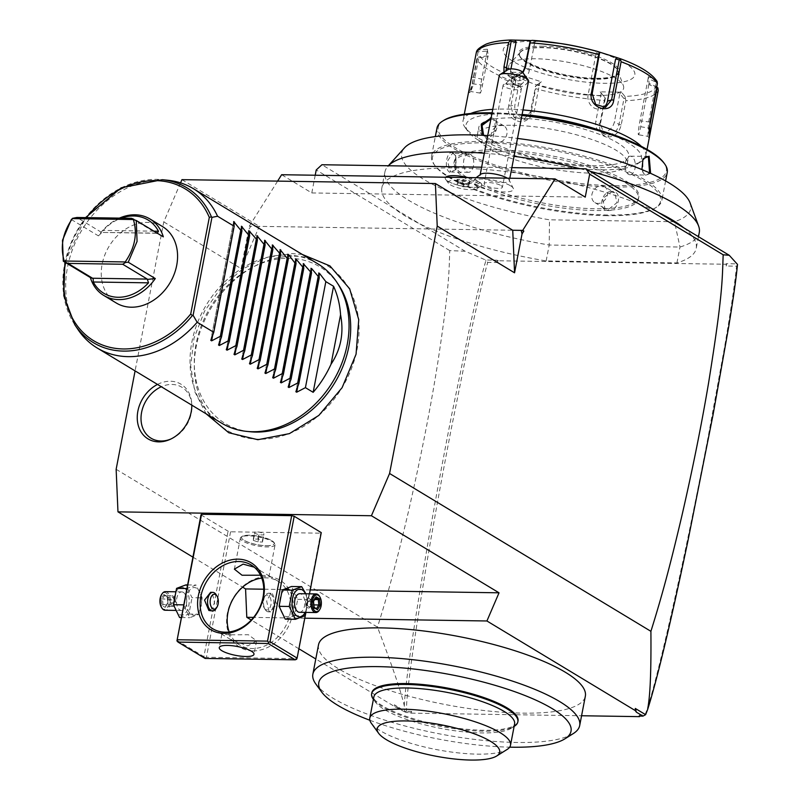 <?xml version="1.0" encoding="UTF-8"?>
<svg xmlns="http://www.w3.org/2000/svg" width="800" height="800" viewBox="0 0 800 800"><rect width="100%" height="100%" fill="white"/><g stroke="black" fill="none" stroke-linecap="round" stroke-linejoin="round"><path stroke-width="0.6" stroke-dasharray="4 3" d="M180.56 182.87L163.78 221.91L135.09 370.9M294.31 256.17A96.4 76.63 121.1 0 1 357.15 348.93A96.4 76.63 121.1 0 1 259.06 439.22A96.4 76.63 121.1 0 1 196.21 346.47A96.4 76.63 121.1 0 1 294.31 256.17M157.5 384.43A31.93 25.38 121.1 0 1 170.36 381.24A31.93 25.38 121.1 0 1 191.76 403.6A31.93 25.38 121.1 0 1 191.81 405.15M310.24 589.92L263.75 589.21M192.85 557.09L242.64 587.16M200.99 514.84L228.05 531.19L230.58 531.8L320.69 533.18L321.27 532.62M304.79 618.19L253.57 617.41M409.76 712.55L411.29 713.14L411.63 711.38L409.76 712.55L405.91 712.49L404.67 710.99L394.36 704.76L395.12 706.89L315.78 658.97M411.29 713.14L581.57 715.75M298.9 648.78L251.28 620.02M395.12 706.89L405.91 712.49M318.51 644.83A135.87 34.67 -169.1 0 0 338.51 668.78A135.87 34.67 -169.1 0 0 485.45 710.68A135.87 34.67 -169.1 0 0 585.34 696.21M399.33 708.52L394.36 704.76M116.14 469.3L377.48 627.13C397.89 680.95 401.83 695.71 404.31 705.83L404.67 710.99M405.44 711.7L406.48 711.3C406.11 696.15 412.55 648.73 425.8 569.05C432.34 529.87 440.75 483.5 451.03 429.96L467.93 346.45C475.32 311.61 483.01 278.6 487.74 262.38M404.31 705.83C405.19 685.25 412.44 634.64 426.07 553.99C432.79 514.41 441.28 468.25 451.54 415.51L469.46 328.6C478.24 289.14 481.31 276.76 485.87 260.58L487.74 262.37L498.06 262.53L498.4 260.77L726.6 264.26L726.26 266.03L736.58 266.18C733.47 295.49 727.25 331.07 724.43 347.85L708.19 436.7C696.84 495.34 686.25 546.84 676.4 591.2C666.69 635.18 658.54 669.1 651.96 692.95C645.88 714.16 646.49 710.58 644.98 714.95L639.83 714.87L639.6 716.07M411.63 711.38L406.48 711.3M726.26 266.03L726.2 263.68L737.41 263.86M737.51 264.42L736.58 266.18M726.2 263.68L726.6 264.26M498.4 260.77L496.87 260.17L485.66 260L465.12 251.24L321.91 164.74M683.74 227.8A160.06 40.85 10.9 0 1 696.21 248.41A160.06 40.85 10.9 0 1 676.92 262.93L546.15 260.93A160.06 40.85 10.9 0 1 419.62 223.76A160.06 40.85 -169.1 0 1 394.34 208.49A160.06 40.85 10.9 0 1 381.86 187.88A160.06 40.85 10.9 0 1 488.03 169.68A160.06 40.85 10.9 0 1 658.45 212.53M485.66 260L485.87 260.58M498.06 262.53L496.87 260.17M465.12 251.24L449.73 250.6C448.97 274.43 449.1 288.35 437.69 363.21C430.45 408.75 420.62 458.53 408.22 512.56C396.19 563.61 388.35 592.32 377.48 627.13M449.73 250.6L316.23 169.97M546.15 260.93L549.22 245.02A160.06 40.85 10.9 0 1 384.92 171.97A160.06 40.85 10.9 0 1 387.94 166.21A160.06 40.85 10.9 0 1 388.36 165.76L387.94 166.21M484.32 153.21A160.06 40.85 10.9 0 1 514.05 156.32M579.9 168.69A160.06 40.85 10.9 0 1 590.22 171.32M699.27 232.51A160.06 40.85 10.9 0 1 679.98 247.03L549.22 245.02L549.48 219.82A147.17 37.56 10.9 0 1 404.44 147.91M676.92 262.93L679.98 247.03L674.49 221.73L549.48 219.82M487.71 135.59A147.17 37.56 10.9 0 1 517.49 138.44M690.09 202.92A147.17 37.56 10.9 0 1 674.49 221.73M497.37 151.55A93.99 23.99 10.9 0 1 593.03 168.42A93.99 23.99 10.9 0 1 638.47 198.81A93.99 23.99 10.9 0 1 595 210.52A93.99 23.99 10.9 0 1 499.34 193.65A93.99 23.99 10.9 0 1 453.89 163.26A93.99 23.99 10.9 0 1 497.37 151.55M497.71 149.79A93.99 23.99 10.9 0 1 593.37 166.65A93.99 23.99 10.9 0 1 638.81 197.04A93.99 23.99 10.9 0 1 595.34 208.75A93.99 23.99 10.9 0 1 499.68 191.88A93.99 23.99 10.9 0 1 454.23 161.49A93.99 23.99 10.9 0 1 497.71 149.79M606.84 215.7A116.14 29.64 10.9 0 1 435.04 165.77A116.14 29.64 10.9 0 1 486.2 142.84A116.14 29.64 10.9 0 1 617 168.2A116.14 29.64 10.9 0 1 655.04 208.13A116.14 29.64 10.9 0 1 606.84 215.7M607.63 214.99A117.26 29.92 10.9 0 1 434.18 164.58A117.26 29.92 10.9 0 1 431.59 156.03A117.26 29.92 10.9 0 1 485.83 141.43A117.26 29.92 10.9 0 1 605.17 162.47A117.26 29.92 10.9 0 1 661.87 200.38A117.26 29.92 10.9 0 1 656.29 207.35A117.26 29.92 10.9 0 1 607.63 214.99M490.35 117.92C501.6 117.69 497.72 137.88 486.68 137.01L482.27 135.28M612.15 191.48C601.11 190.62 597.22 210.81 608.48 210.57C619.02 211.14 622.91 190.95 612.15 191.48L602.49 198.64L605.08 208.74L608.23 209.63L616.93 202.68L614.7 192.8L611.63 191.96M436.96 128.11A117.26 29.92 -169.1 0 0 493.66 166.03A117.26 29.92 -169.1 0 0 613 187.07A117.26 29.92 -169.1 0 0 667.24 172.46M453.37 153.21C447.09 148.56 443.21 168.77 449.7 172.29L455.82 169.66L455.59 155.62L453.37 153.21L453.86 153.92L452.33 153.45L447.47 161.25L450.46 171.59L452.05 172.06L456.12 169.14L455.91 156.15L453.86 153.92M490.93 118.88L493.75 119.76L496.33 129.85L487.2 136.54L483.63 135.35M521.91 115.49A117.26 29.92 -169.1 0 0 491.96 113.52M650.6 173.34L645.45 175.29L643.24 172.88L641.91 169.58M443.79 120.36A116.14 29.64 -169.1 0 0 481.83 160.29A116.14 29.64 -169.1 0 0 612.63 185.66A116.14 29.64 -169.1 0 0 663.78 162.73M522.06 114.72A116.14 29.64 -169.1 0 0 492.1 112.8M512.67 125.29A76.31 19.47 10.9 0 1 590.34 138.98A76.31 19.47 10.9 0 1 627.24 163.66A76.31 19.47 10.9 0 1 591.94 173.16A76.31 19.47 10.9 0 1 514.27 159.47A76.31 19.47 10.9 0 1 477.37 134.8A76.31 19.47 10.9 0 1 512.67 125.29M514.1 117.87A76.31 19.47 10.9 0 1 591.77 131.56A76.31 19.47 10.9 0 1 628.67 156.23A76.31 19.47 10.9 0 1 593.37 165.74A76.31 19.47 10.9 0 1 515.7 152.05A76.31 19.47 10.9 0 1 478.8 127.37A76.31 19.47 10.9 0 1 514.1 117.87M599.98 130.39A89.34 22.8 10.9 0 1 637.21 164.01A89.34 22.8 10.9 0 1 600.14 169.83A89.34 22.8 10.9 0 1 467.98 131.42A89.34 22.8 10.9 0 1 507.34 113.78A89.34 22.8 10.9 0 1 522.1 114.49M641.33 146.34A93.06 23.75 10.9 0 1 645.8 155.87A93.06 23.75 10.9 0 1 641.37 161.4A93.06 23.75 10.9 0 1 602.75 167.46A93.06 23.75 10.9 0 1 465.09 127.45A93.06 23.75 10.9 0 1 463.04 120.67A93.06 23.75 10.9 0 1 470.72 113.48M492.77 109.35A93.06 23.75 10.9 0 1 506.08 109.08A93.06 23.75 10.9 0 1 522.98 109.94M469.34 87.94L469.3 92.66L472.44 83.8L477.1 59.56A93.06 23.75 -169.1 0 0 513.4 81.49L508.74 105.72C504.49 121.07 528.47 128.72 531.04 112.87L535.71 88.64A93.06 23.75 -169.1 0 0 604.38 100.37L599.72 124.61C599.08 131.96 602.04 136.12 608.6 137.07C615.16 136.3 619.36 132.26 621.19 124.94L625.86 100.7A93.06 23.75 -169.1 0 0 658.23 90.51M522.95 72.75L511.94 78.69L503.97 72.06M604.38 100.37L605.14 97.91L603.73 96.09A90.3 23.05 10.9 0 1 537.52 84.78L535.75 86.05L535.71 88.64M656.77 86.92L656.17 86.6A90.3 23.05 10.9 0 1 624.95 96.42L621.42 92.17L600.19 91.85L605.14 97.91M605.35 98.3L600.37 124.17L604.29 134.09L608.1 135.19C613.75 134.53 617.38 130.95 619.01 124.45L623.99 98.59L619.85 93.61L614.44 121.69A11.17 8.88 -58.9 0 1 599.34 131.11A11.17 8.88 -58.9 0 1 595.8 121.41L600.37 124.17L599.72 124.61M522.69 72.4L512.98 77.74L509.33 76.74L505.96 70.81M476.27 52.74L477.46 50.84L479.65 49.83A90.3 23.05 10.9 0 1 510.86 40.01M513.4 81.49L515.47 77.71A90.3 23.05 10.9 0 1 480.47 56.57L488.22 55.95L487.39 49.2L487.16 51.07L478.09 51.81L477.46 50.84M478.09 51.81L470.78 91.5L473.83 83.59L478.81 57.73L478.23 57.22L477.1 59.56M480.47 56.57L478.23 57.22M537.52 84.78L541.36 81.8L519.31 74.73L520.37 76.62L515.87 80.11L514.91 79.37M515.87 80.11L510.89 105.98L513.76 116.92L523.63 119.83L530.26 112.19L535.75 86.05M541.36 81.8L539.74 82.83L534.33 110.9A11.17 9.76 72.5 0 1 528 118.45L523.63 119.83M535.24 86.32L539.74 82.83M600.19 91.85L603.73 96.09M583.56 47.93A67 17.1 10.9 0 1 634 71.06A67 17.1 10.9 0 1 603.85 83.3A67 17.1 10.9 0 1 513.12 61.43A67 17.1 10.9 0 1 534.25 41.27A67 17.1 10.9 0 1 560.91 43.56M487.39 49.2L479.65 49.83M519.31 74.73L515.47 77.71M601.2 93.33L595.8 121.41M624.95 96.42L625.86 100.7M621.42 92.17L619.85 93.61M623.99 98.59L625.2 98.22M649.03 129.84L647.88 136.35L648.61 122.26L656.32 82.26L657.13 81.55L655.34 79.85L648.33 76.7L649.15 83.45L656.17 86.6M598.3 51.65L595.18 50.85L596.24 52.74L588.11 94.95A11.17 9.76 -107.5 0 0 591.3 105.81A11.17 9.76 -107.5 0 0 601.15 108.71L605.52 107.34M599.89 53.67L596.24 52.74M530.99 40.53L536.35 40.8L532.08 40.33M595.18 50.85L598.67 51.83M536.35 40.8L534.78 42.24L529.78 41.69M534.78 42.24L529.37 70.31A11.17 8.88 121.1 0 1 514.28 79.73A11.17 8.88 121.1 0 1 510.73 70.03L510.96 68.84M594.92 79.26A50.25 12.82 10.9 0 1 543.77 70.24A50.25 12.82 10.9 0 1 519.47 54A50.25 12.82 10.9 0 1 520.42 52.19A50.25 12.82 10.9 0 1 542.72 47.73A50.25 12.82 10.9 0 1 617.95 70.97A50.25 12.82 10.9 0 1 618.16 73A50.25 12.82 10.9 0 1 594.92 79.26M596.6 95.49A58.54 14.94 -169.1 0 0 623.43 85.83A58.54 14.94 -169.1 0 0 535.79 58.77A58.54 14.94 -169.1 0 0 509.81 63.95A58.54 14.94 -169.1 0 0 533.31 83.69A58.54 14.94 -169.1 0 0 596.6 95.49M649.15 83.45L648.82 84.5L657.04 88.19M648.82 84.5L640.69 126.71A11.17 0.89 -80.3 0 1 638.45 134.75A11.17 0.89 -80.3 0 1 639.97 120.78L648.1 78.57L656.32 82.26M648.33 76.7L648.1 78.57M603.27 107.7A11.17 9.76 -107.5 0 1 601.15 108.71M487.16 51.07L481.75 79.15A11.17 0.89 99.7 0 0 480.23 93.12A11.17 0.89 99.7 0 0 482.48 85.07L487.88 57L478.81 57.73M488.22 55.95L487.88 57M520.37 76.62L514.97 104.69A11.17 9.76 72.5 0 0 518.15 115.55A11.17 9.76 72.5 0 0 528 118.45M604.49 186.64A9.31 7.4 121.1 0 0 601.38 185.77A9.31 7.4 -58.9 0 0 592.46 192.59A9.31 7.4 -58.9 0 0 594.87 202.57A9.31 7.4 -58.9 0 0 597.98 203.44A9.31 7.4 121.1 0 0 606.9 196.62A9.31 7.4 121.1 0 0 604.49 186.64L614.7 192.8M649.61 172.89L646.5 175.04L644.97 174.57L642.93 172.35L642.86 159.1M630.06 174.79A9.31 5.12 90.9 0 1 628.5 174.32A9.31 5.12 -89.1 0 1 625.16 163.97A9.31 5.12 -89.1 0 1 630.35 156.18A9.31 5.12 -89.1 0 1 631.9 156.65A9.31 5.12 90.9 0 1 635.24 167A9.31 5.12 90.9 0 1 630.06 174.79L646.5 175.04M494.34 141.85A9.31 7.4 121.1 0 0 497.45 142.72A9.31 7.4 -58.9 0 0 506.37 135.91A9.31 7.4 -58.9 0 0 503.96 125.92A9.31 7.4 -58.9 0 0 500.85 125.05A9.31 7.4 121.1 0 0 491.93 131.87A9.31 7.4 121.1 0 0 494.34 141.85L484.13 135.69M468.77 153.7A9.31 5.12 90.9 0 1 470.33 154.17A9.31 5.12 -89.1 0 1 473.66 164.53A9.31 5.12 -89.1 0 1 468.48 172.31A9.31 5.12 -89.1 0 1 466.92 171.85A9.31 5.12 90.9 0 1 463.59 161.49A9.31 5.12 90.9 0 1 468.77 153.7L452.33 153.45M163.78 221.91L241.12 268.61L259.28 226.36L512.73 230.24M277.61 181.12L249.29 226.2L250.4 226.88L250.84 226.23L249.29 226.2M181.94 179.65L259.28 226.36L250.84 226.23L248.61 229.74L250.4 226.88M241.12 268.61L248.61 229.74M315.21 175.24L311.8 192.95L281.63 174.72M311.8 192.95L585.24 197.13M481.63 167.19L511.86 167.65M475.28 185.21A14.93 3.81 10.9 0 1 476.76 188.73A14.93 3.81 10.9 0 1 464.58 189.18A14.93 3.81 10.9 0 1 450.36 184.83A14.93 3.81 10.9 0 1 448.49 183.28A14.93 3.81 10.9 0 1 457.27 180.43A14.93 3.81 10.9 0 1 475.28 185.21M510.46 185.75A20.59 5.25 10.9 0 1 513.47 188.78A20.59 5.25 10.9 0 1 499.43 191.68A20.59 5.25 10.9 0 1 476.08 185.22A20.59 5.25 10.9 0 1 473.28 181.04A20.59 5.25 10.9 0 1 489.28 179.53A20.59 5.25 10.9 0 1 510.46 185.75M445.22 177.96L445.21 178A18.61 4.75 -169.1 0 1 445.66 177.23A18.61 4.75 10.9 0 0 445.22 177.96A18.61 4.75 10.9 0 0 462.6 186.15A18.61 4.75 10.9 0 0 481.77 185A18.61 4.75 10.9 0 0 480.63 182.86L477.14 183.49L476.78 180.58A18.61 4.75 -169.1 0 0 467.7 177.57M480.64 182.92A18.61 4.75 10.9 0 1 481.77 185.04A18.61 4.75 10.9 0 1 480.88 186.14A18.61 4.75 10.9 0 1 465.68 186.71A18.61 4.75 10.9 0 1 447.95 181.28A18.61 4.75 -169.1 0 1 445.63 179.35A18.61 4.75 -169.1 0 1 445.21 178M467.86 177.57A18.61 4.75 10.9 0 1 476.83 180.57L476.78 180.58M480.63 182.86A18.59 4.75 10.9 0 1 478.43 181.71A18.59 4.75 10.9 0 1 476.83 180.57M507.31 178.18A14.89 3.8 10.9 0 1 508.91 179.48A14.89 3.8 10.9 0 1 509.35 180.71A14.89 3.8 10.9 0 1 498.4 182.29A14.89 3.8 10.9 0 1 482.3 177.7A14.89 3.8 -169.1 0 1 480.11 175.08A14.89 3.8 -169.1 0 1 480.97 174.1M499.3 75.43A14.89 3.8 -169.1 0 0 501.49 78.05A14.89 3.8 -169.1 0 0 511.5 81.62L511.83 72.26A7.44 1.9 10.9 0 1 508.32 69.33M522.43 72.04A7.44 1.9 10.9 0 1 522.6 72.43L511.83 72.26M528.54 81.06A14.89 3.8 -169.1 0 1 527.94 81.87L522.6 72.43M527.94 81.87C524.11 87.99 518.63 87.91 511.5 81.62M520.31 83.98A5.58 4.15 -132.2 0 0 522.73 83.13A5.58 4.15 -132.2 0 0 523.04 77.57A5.58 4.15 -132.2 0 0 517.66 74.01A5.58 4.15 -132.2 0 0 515.24 74.85A5.58 4.15 -132.2 0 0 514.93 80.41A5.58 4.15 -132.2 0 0 520.31 83.98M514.02 84.07A5.58 4.15 -132.2 0 0 509.34 81.54A5.58 4.15 -132.2 0 0 506.92 82.38A5.58 4.15 -132.2 0 0 505.97 83.94L514.02 84.07L517.31 84.91L518.19 87.24L516.12 87.78L505.97 83.94L506.77 83.57L504.33 84.25A9.31 2.37 10.9 0 1 520.02 87A9.31 2.37 10.9 0 1 520.59 87.38A9.31 2.37 10.9 0 1 521.39 88.64A9.31 2.37 10.9 0 1 514.55 89.63A9.31 2.37 10.9 0 1 504.49 86.76A9.31 2.37 10.9 0 1 503.12 85.12A9.31 2.37 10.9 0 1 504.33 84.25M501.04 185.6A9.31 2.37 10.9 0 1 502.41 187.24A9.31 2.37 10.9 0 1 495.56 188.23A9.31 2.37 10.9 0 1 485.5 185.36A9.31 2.37 10.9 0 1 484.13 183.72A9.31 2.37 10.9 0 1 490.97 182.73A9.31 2.37 10.9 0 1 501.04 185.6M457.47 181.42L463.73 183.43L457.27 181.39L457.03 179.41L463.26 179.5L469.72 181.58L469.97 183.56L463.58 183.94L457.85 182.1L457.64 180.35L463.15 180.44L468.87 182.27L469.08 184.02L463.74 183.46L463.03 186.77L457.31 184.93L457.64 180.35L457.03 179.41L457.64 180.35M457.27 181.39L457.85 182.1L457.27 181.39L457.85 182.1L457.31 184.93M469.97 183.56L469.08 184.02L469.97 183.56M469.72 181.58L468.87 182.27L468.54 186.85L463.03 186.77M463.26 179.5L462.6 183.27L468.33 185.1M457.09 183.18L462.6 183.27M468.54 186.85L469.08 184.02M639.83 714.87L639.09 716.06M315.86 684.06A135.87 34.67 -169.1 0 0 332.86 698.12A135.87 34.67 -169.1 0 0 455.53 736.7A135.87 34.67 -169.1 0 0 568.35 736.09M369.85 720.25A128.42 32.77 -169.1 0 0 509.66 747.17M371.81 692.84A74.45 19 -169.1 0 0 428.31 722.76A74.45 19 -169.1 0 0 518.02 721M511.19 728.26A71.66 18.29 -169.1 0 1 428.25 725.7A71.66 18.29 10.9 0 1 375.45 702.13L373.28 699.15A74.45 19 -169.1 0 0 428.14 723.64A74.45 19 -169.1 0 0 514.31 726.31L511.19 728.26A71.66 18.29 -169.1 0 0 514.59 724M375.45 702.13A71.66 18.29 10.9 0 1 373.87 696.91M371.37 723.33A71.66 18.29 -169.1 0 0 424.17 746.91A71.66 18.29 -169.1 0 0 507.1 749.47M305.91 612.4L309.48 593.84M289.78 589.67A13.84 7.62 90.9 0 0 280.06 598.47A13.84 7.62 90.9 0 0 284.72 615.95A13.84 7.62 90.9 0 0 294.44 607.15A13.84 7.62 90.9 0 0 289.78 589.67M296.65 659.24L320.69 533.18M230.58 531.8L206.41 657.26L296.53 658.64M252.83 650.88A39.09 31.07 -58.9 0 0 292.6 614.27A39.09 31.07 -58.9 0 0 267.12 576.66A39.09 31.07 -58.9 0 0 227.35 613.27A39.09 31.07 -58.9 0 0 252.83 650.88M206.41 657.26L204.98 657.84L203.89 656.65L228.05 531.19M176.83 640.31L203.89 656.65M196.57 588.24A13.84 7.62 90.9 0 0 186.84 597.04A13.84 7.62 90.9 0 0 191.5 614.53A13.84 7.62 90.9 0 0 201.22 605.72A13.84 7.62 90.9 0 0 196.57 588.24M205.11 658.44L204.98 657.84M229.49 634.81L221.85 634.21L230.5 639.46L247.85 645.9L256.57 640.89L248.4 634.73L229.49 634.81M254.25 567.18L269.1 575.82L260.5 575.21M229.21 631.95A37.22 29.59 -58.9 0 0 239.77 645.05A37.22 29.59 -58.9 0 0 252.2 648.53A37.22 29.59 -58.9 0 0 287.89 621.26A37.22 29.59 -58.9 0 0 278.25 581.33A37.22 29.59 -58.9 0 0 265.82 577.85A37.22 29.59 -58.9 0 0 261.74 578.08M269.03 611.39L266.65 601.05L270.97 593.25L272.43 593.72L276.73 604.09L270.68 611.86L269.03 611.39M210.32 610.94L214.63 603.14L212.26 592.8L210.61 592.33M275.09 544.74A17.68 4.51 -169.1 0 1 266.91 546.95A17.68 4.51 10.9 0 1 248.91 543.77A17.68 4.51 10.9 0 1 240.37 538.06A17.68 4.51 10.9 0 1 241.21 537.01A17.68 4.51 10.9 0 1 248.54 535.85A17.68 4.51 -169.1 0 1 274.7 543.46A17.68 4.51 -169.1 0 1 275.09 544.74L269.1 575.82M266.57 545.68A16.68 4.26 -169.1 0 0 274.29 543.6A16.68 4.26 -169.1 0 0 273.92 542.38A16.68 4.26 -169.1 0 0 249.64 535.22A16.68 4.26 -169.1 0 0 249.25 535.21A16.68 4.26 -169.1 0 0 242.33 536.3A16.68 4.26 -169.1 0 0 241.54 537.29A16.68 4.26 -169.1 0 0 249.4 542.62A16.68 4.26 -169.1 0 0 266.18 545.67A16.68 4.26 -169.1 0 0 266.57 545.68M274.27 543.67A16.68 4.26 10.9 0 0 266.41 538.34A16.68 4.26 10.9 0 0 249.63 535.29A16.68 4.26 -169.1 0 0 241.52 537.36A16.68 4.26 -169.1 0 0 249.39 542.69A16.68 4.26 -169.1 0 0 266.16 545.74A16.68 4.26 10.9 0 0 274.27 543.67L274.29 543.6M253.34 540.4L257.92 541.92L262.48 542.03L262.46 540.63L257.87 539.12L253.31 539L253.34 540.4L254.7 533.33L259.28 534.85L263.85 534.96L263.82 533.56L259.23 532.05L254.67 531.93L254.7 533.33M257.92 541.92L259.28 534.85M262.48 542.03L263.85 534.96M253.31 539L254.67 531.93M257.87 539.12L259.23 532.05M262.46 540.63L263.82 533.56M215.95 608.72A9.31 5.12 90.9 0 0 216.16 594.72M270.31 593.69A9.31 5.12 -89.1 0 1 273.65 604.04A9.31 5.12 -89.1 0 1 268.47 611.83A9.31 5.12 -89.1 0 1 266.91 611.36A9.31 5.12 -89.1 0 1 265.12 609.47A9.31 5.12 -89.1 0 1 265.34 595.48A9.31 5.12 -89.1 0 1 268.75 593.22A9.31 5.12 -89.1 0 1 270.31 593.69M265.69 609.57A7.44 4.1 -89.1 0 1 264.27 608.06A7.44 4.1 -89.1 0 1 264.44 596.86A7.44 4.1 -89.1 0 1 268.42 595.43A7.44 4.1 -89.1 0 1 270.92 604.84A7.44 4.1 -89.1 0 1 265.69 609.57M202.21 597.87L196.05 585.04L186.74 588.53L183.6 604.86L189.76 617.69L199.07 614.2L202.21 597.87L192.04 597.72L185.88 584.89M181.21 617.56L189.76 617.69M184.14 588.05A13.84 7.62 90.9 0 0 174.42 596.85A13.84 7.62 90.9 0 0 179.07 614.34A13.84 7.62 90.9 0 0 188.8 605.53A13.84 7.62 90.9 0 0 184.14 588.05M183.31 592.36A9.31 5.12 -89.1 0 1 186.64 602.71A9.31 5.12 -89.1 0 1 181.46 610.5A9.31 5.12 -89.1 0 1 179.9 610.03A9.31 5.12 -89.1 0 1 176.57 599.68A9.31 5.12 -89.1 0 1 181.75 591.89A9.31 5.12 -89.1 0 1 183.31 592.36M179.59 617.53L188.9 614.04L192.04 597.72M188.9 614.04L199.07 614.2M187.49 584.91L196.05 585.04M165.43 591.64A9.31 5.12 90.9 0 1 166.99 592.11A9.31 5.12 -89.1 0 1 170.33 602.46A9.31 5.12 -89.1 0 1 165.15 610.25M161.59 607.51A8.38 4.61 90.9 0 0 162.98 608.88A8.38 4.61 -89.1 0 0 168.87 603.56A8.38 4.61 -89.1 0 0 166.05 592.98A8.38 4.61 90.9 0 0 161.8 594.26M163.85 594.47L167.28 596.54L167.94 603L165.18 607.39L161.76 605.32L161.09 598.86L163.85 594.47L167.61 597.28L168.17 602.67L165.87 606.33L163.01 604.6L162.45 599.22L164.41 595.45L167.32 597.21M167.28 596.54L167.61 597.28L167.28 596.54L167.61 597.28L175.21 597.4L175.8 602.45L175.21 597.4L174.58 601.08L175.76 602.79L167.94 603M161.09 598.86L170.05 599.33L174.58 601.08L172.35 595.67L164.75 595.56M161.76 605.32L163.01 604.6L170.61 604.72L174.58 601.08L173.46 606.45L165.87 606.33L165.18 607.39L165.87 606.33M175.21 597.4L172.35 595.67L170.05 599.33L170.61 604.72L173.46 606.45L175.76 602.79M285.24 619.15L294.54 615.66L297.69 599.34L291.53 586.5M297.69 599.34L307.86 599.49L305.88 593.79M305.87 612.4L307.86 599.49M294.54 615.66L304.71 615.82M305.18 612.39A13.84 7.62 90.9 0 0 305.46 593.78M299.54 612.3A9.31 5.12 90.9 0 0 304.72 604.52A9.31 5.12 90.9 0 0 301.38 594.16A9.31 5.12 90.9 0 0 299.82 593.7M319.49 609.93A9.31 5.12 90.9 0 0 319.69 596.68M314.01 607.65L313.68 606.91L316.58 608.56M313.34 601.19L313.68 606.91L306.08 606.79L305.52 601.41L313.12 601.52L315.43 597.86M313.89 604.9L311.24 604.86L306.7 603.11L308.94 608.52L306.08 606.79L305.52 601.41L307.82 597.75L310.68 599.47L311.24 604.86L308.94 608.52L316.53 608.64M306.08 606.79L306.7 603.11L305.52 601.41M315.66 598.01L307.82 597.75L306.7 603.11L310.68 599.47L314.71 599.53M250.05 431.73A91.53 72.76 121.1 0 1 196.77 340.72A91.53 72.76 121.1 0 1 289.23 258.26A91.53 72.76 121.1 0 1 338.66 285M317.64 263.72A93.06 73.97 -58.9 0 0 286.54 255.02A93.06 73.97 -58.9 0 0 197.34 323.19A93.06 73.97 -58.9 0 0 221.42 423.04M168.04 180.28A93.06 73.97 -58.9 0 0 162.23 179.94A93.06 73.97 -58.9 0 0 81 231.56A93.06 73.97 -58.9 0 0 76.38 327.01M162.51 226.56A44.67 35.51 -58.9 0 0 102.13 264.22A44.67 35.51 -58.9 0 0 116.32 303.03M71.33 219.51L98.39 235.86A44.67 35.51 121.1 0 1 119.39 218.12M98.39 235.86L102.03 232.44L156.53 233.28L131.55 218.3M156.11 233.13L102.03 232.44L103.24 230.4A42.81 34.03 -58.9 0 1 121.27 218.15M101.41 232.3L76.86 217.47M163.33 236.85L156.29 233.27M157.33 233.23L156.53 233.28M170.95 438.99A29.78 23.67 -58.9 0 0 171.72 438.65A29.78 23.67 -58.9 0 0 191.86 405.3A29.78 23.67 -58.9 0 0 171.91 384.45A29.78 23.67 -58.9 0 0 161.32 386.74M486.68 137.01L487.2 136.54M608.6 137.07L608.1 135.19M621.19 124.94L619.01 124.45L614.44 121.69M511.94 78.69L512.98 77.74M471.6 76.97L481.75 79.15M472.44 83.8L482.48 85.07M508.74 105.72L510.89 105.98L514.97 104.69M531.04 112.87L530.26 112.19L534.33 110.9M650.01 122.06L639.97 120.78M620.34 58.71A90.3 23.05 10.9 0 1 655.34 79.85M529.37 70.31L524.8 67.55M509.08 69.04L510.73 70.03M542.47 46.23A51.18 13.06 10.9 0 1 611.77 62.94A51.18 13.06 10.9 0 1 595.63 78.34A51.18 13.06 10.9 0 1 526.32 61.63A51.18 13.06 10.9 0 1 542.47 46.23M594.98 78.93A50.25 12.82 10.9 0 1 543.83 69.91A50.25 12.82 10.9 0 1 519.53 53.67A50.25 12.82 10.9 0 1 542.78 47.41A50.25 12.82 10.9 0 1 593.93 56.42A50.25 12.82 10.9 0 1 618.22 72.67A50.25 12.82 10.9 0 1 594.98 78.93M640.69 126.71L649.16 128.16M592.19 93.67L588.11 94.95M608.48 210.57L608.23 209.63M645.45 175.29L644.97 174.57M449.7 172.29L450.46 171.59M74.75 324.67A90.44 71.89 121.1 0 1 78.6 228.06A90.44 71.89 121.1 0 1 162.31 179.69M65.63 262.62A88.64 70.46 121.1 0 1 86.49 217.61M153.94 231.18L103.24 230.4M210.8 340.34L233.67 221.57M212.68 335.33L234.03 224.45M218.53 345.01L241.41 226.24M220.42 340L241.77 229.12M226.27 349.68L249.14 230.91M228.15 344.67L249.5 233.79M234 354.35L256.87 235.58M235.88 349.34L257.23 238.46M241.73 359.03L264.61 240.25M243.62 354.01L264.97 243.13M249.47 363.7L272.34 244.92M251.35 358.68L272.7 247.8M257.2 368.37L280.07 249.59M259.08 363.35L280.43 252.47M264.93 373.04L287.81 254.27M266.82 368.02L288.17 257.14M272.67 377.71L295.54 258.94M274.55 372.69L295.9 261.81M280.4 382.38L303.27 263.61M282.28 377.36L303.64 266.48M288.14 387.05L311.01 268.28M290.02 382.03L311.37 271.15M295.87 391.72L318.74 272.95M297.75 386.7L319.1 275.83M384.92 171.97L381.86 187.88M698.47 236.7L696.21 248.41M638.81 197.04L638.47 198.81M434.18 164.58L435.04 165.77M431.59 156.03L435.33 136.57M665.61 180.92L661.87 200.38M627.24 163.66L628.67 156.23M477.37 134.8L478.8 127.37M465.09 127.45L467.98 131.42M464.28 114.22L463.04 120.67M647.04 149.41L645.8 155.87M469.3 92.66L470.99 91.43M604.29 134.09L599.34 131.11M649.09 138.08L647.88 136.35L638.45 134.75M514.28 79.73L509.33 76.74M519.47 54L519.53 53.67C516.08 62.16 564.14 78.58 595.48 78.29C609.35 78.32 616.93 76.45 618.22 72.67L618.16 73M617.95 70.97L623.43 85.83M520.42 52.19L509.81 63.95M480.23 93.12L470.78 91.5M641.37 161.4L637.21 164.01M594.87 202.57L605.08 208.74M656.29 207.35L655.04 208.13M643.24 172.88L642.93 172.35M643.01 158.83L642.71 159.35M630.35 156.18L646.78 156.43M503.96 125.92L493.75 119.76M455.82 169.66L456.12 169.14M455.59 155.62L455.91 156.15M468.48 172.31L452.05 172.06M454.23 161.49L453.89 163.26M476.76 188.73L480.88 186.14M448.49 183.28L445.63 179.35M513.47 188.78L508.91 179.48M473.28 181.04L476.1 177.7M480.21 174.53L480.11 175.08M509.35 180.71L509.83 178.22M522.73 83.13L518.19 87.24M515.24 74.85L506.92 82.38M520.59 87.38L517.66 85.15M521.39 88.64L502.41 187.24M503.12 85.12L484.13 183.72M469.73 183.52L463.72 183.43M457.86 181.89L457.64 180.13M221.85 634.21L219.27 647.62M256.57 640.89L253.99 654.3M251.19 564.98L260.45 570.57M268.99 575.73L278.25 581.33M212.7 628.71L221.97 634.3M230.5 639.46L239.77 645.05M240.37 538.06L234.38 569.14M273.92 542.38L274.7 543.46M241.21 537.01L242.33 536.3M270.68 611.86L268.47 611.83M270.97 593.25L268.75 593.22M264.27 608.06L265.12 609.47M264.44 596.86L265.34 595.48M181.46 610.5L175.41 610.4M181.75 591.89L175.41 591.79M167.77 602.76L165.33 606.64M167.15 596.95L167.76 602.81M302.35 254.48L291.98 253.56L266.86 257.35L242.55 269.05L221.15 287.59L204.49 311.31L194.02 338.14L190.68 365.74L194.81 391.73L206.13 413.8M64.91 262.18L85.57 217.6M233.67 221.48L210.75 340.52M241.4 226.15L218.48 345.19M249.14 230.83L226.21 349.86M256.87 235.5L233.95 354.54M264.6 240.17L241.68 359.21M272.34 244.84L249.41 363.88M280.07 249.51L257.15 368.55M287.81 254.18L264.88 373.22M295.54 258.85L272.62 377.89M303.27 263.52L280.35 382.56M311.01 268.19L288.08 387.23M318.74 272.86L295.82 391.9M191.76 403.6L191.86 405.3M170.16 439.36L171.72 438.65"/><path stroke-width="1.2" d="M135.09 370.9L116.14 469.3L117.97 511.86L371.42 515.74L389.58 473.49L437.22 226.09L435.4 183.53L181.94 179.65L180.56 182.87M191.81 405.15A31.93 25.38 121.1 0 1 170.16 439.36A31.93 25.38 121.1 0 1 158.69 441.87A31.93 25.38 121.1 0 1 137.25 418.31A31.93 25.38 121.1 0 1 157.5 384.43M371.42 515.74L499.03 592.81L310.24 589.92M263.75 589.21L245.57 588.93L242.64 587.16M117.97 511.86L192.85 557.09M177.41 639.75L267.52 641.13L291.69 515.66L201.57 514.28L200.99 514.84L176.95 640.91L201.57 514.28M309.48 593.84L321.27 532.62L294.21 516.27L291.69 515.66M499.03 592.81L486.92 620.98L304.79 618.19M253.57 617.41L246.79 617.3L245.57 588.93M581.57 715.75L639.49 716.64L639.09 716.06L642.94 716.12L636.36 712.15L635.26 710.57L486.92 620.98M315.78 658.97L298.9 648.78M251.28 620.02L246.79 617.3M568.35 736.09A135.87 34.67 -169.1 0 0 573.23 733.62A135.87 34.67 -169.1 0 0 579.69 725.54L585.34 696.21A135.87 34.67 -169.1 0 0 565.34 672.25A135.87 34.67 -169.1 0 0 418.39 630.36A135.87 34.67 -169.1 0 0 318.51 644.83L312.86 674.16A135.87 34.67 -169.1 0 0 315.86 684.06L321.64 691.99A128.42 32.77 -169.1 0 0 337.71 705.28A128.42 32.77 -169.1 0 0 369.85 720.25M639.6 716.07L639.49 716.64M642.94 716.12L645.61 714.68L647.63 709.55C657.16 679.47 670.53 623.55 687.75 541.78L713.06 414.76L728.68 326.81C734.2 292.74 736.04 278.99 737.51 264.42L729.24 255.28L683.74 227.8A160.06 40.85 -169.1 0 0 658.45 212.53L586.03 168.79L589.67 174.16L585.24 197.13L555.07 178.91L522.72 230.39L523.84 231.06L522.04 233.92L514.56 272.8L437.22 226.09M481.63 167.19L321.91 164.74L316.23 169.97L315.21 175.24M388.36 165.76A160.06 40.85 10.9 0 1 484.32 153.21M514.05 156.32A160.06 40.85 10.9 0 1 579.9 168.69M590.22 171.32A160.06 40.85 10.9 0 1 698.61 226.04A160.06 40.85 10.9 0 1 699.27 232.51L698.47 236.7M387.94 166.21L404.44 147.91A147.17 37.56 10.9 0 1 487.71 135.59M517.49 138.44A147.17 37.56 10.9 0 1 690.09 202.92L698.61 226.04M482.27 135.28L481.2 124.64L491.11 117.97M491.96 113.52A117.26 29.92 -169.1 0 0 491.2 113.51A117.26 29.92 -169.1 0 0 442.54 121.14A117.26 29.92 -169.1 0 0 436.96 128.11L435.33 136.57M483.63 135.35L482.04 125.45L490.93 118.88M665.61 180.92L667.24 172.46A117.26 29.92 -169.1 0 0 664.65 163.92A117.26 29.92 -169.1 0 0 521.91 115.49M641.91 169.58L643.01 158.83L649.13 156.2L650.6 173.34M664.65 163.92L663.78 162.73A116.14 29.64 -169.1 0 0 522.06 114.72M492.1 112.8A116.14 29.64 -169.1 0 0 491.99 112.8A116.14 29.64 -169.1 0 0 443.79 120.36L442.54 121.14M522.1 114.49A89.34 22.8 10.9 0 1 599.98 130.39M470.72 113.48A93.06 23.75 10.9 0 1 492.77 109.35M503.97 72.06L503.98 66.78L508.64 42.55A93.06 23.75 -169.1 0 0 476.27 52.74L464.28 114.22M656.57 87.98L657.91 87.92L658.23 90.51L649.38 137.27L650.01 122.06L657.4 83.69A93.06 23.75 -169.1 0 0 621.1 61.77L613.71 100.14C612.05 115.67 588.06 108.09 591.4 92.99L598.79 54.61A93.06 23.75 -169.1 0 0 530.12 42.88L525.45 67.11L522.95 72.75M522.98 109.94A93.06 23.75 10.9 0 1 641.33 146.34M530.12 42.88L530.22 40.86L532.08 40.33A90.3 23.05 10.9 0 1 556.94 42.98A90.3 23.05 10.9 0 1 587.46 48.86A90.3 23.05 10.9 0 1 598.3 51.65L599.62 52.71L598.79 54.61M598.31 51.65L583.56 47.93A67 17.1 10.9 0 0 560.91 43.56L532.08 40.33M525.45 67.11L524.8 67.55L530.22 40.86M524.8 67.55L522.69 72.4M505.96 70.81L511.14 41.41L510.17 40.55L508.64 42.55M476.27 52.74L476.48 52.04C476.63 49.85 479.91 47.18 486.31 44.06C492.38 41.76 500.51 40.41 510.7 40M510.86 40.01L510.17 40.55L510.86 40.01L530.99 40.53M657.91 87.92L656.17 86.6M657.04 88.19L649.03 129.84M657.4 83.69L657.15 81.58C651.98 73.45 639.73 65.84 620.41 58.73M621.1 61.77L620.34 58.71L620.45 59.4L619.26 59.88L611.56 99.88L605.52 107.34L595.68 104.43L592.19 93.67L599.62 52.71M598.67 51.83L620.34 58.71M511.14 41.41L516.13 41.95L510.96 68.84M515.12 40.47L516.13 41.95M617.23 57.92L615.61 58.95L619.26 59.88M615.61 58.95L607.48 101.16A11.17 9.76 -107.5 0 1 603.27 107.7M642.86 159.1L646.78 156.43L648.37 156.9L649.61 172.89M683.74 227.8L658.45 212.53M647.63 709.55C649.3 699.48 651.33 684.82 650.91 631.32C661.75 596.64 669.76 567.27 681.74 516.39C692.44 469.99 701.38 425.59 708.54 383.17C722.89 293.75 722.19 280.45 723.17 254.79L589.67 174.16M723.17 254.79L729.24 255.28M645.61 714.68L635.3 708.45L636.36 712.15M635.26 710.57L635.3 708.45M389.58 473.49L650.91 631.32M522.04 233.92L521.17 230.37L512.73 230.24L435.4 183.53M523.84 231.06L521.17 230.37L522.72 230.39M277.61 181.12L281.63 174.72L555.07 178.91M512.73 230.24L514.56 272.8M511.86 167.65L586.03 168.79M467.7 177.57A18.61 4.75 -169.1 0 0 445.66 177.23A18.61 4.75 10.9 0 1 467.86 177.57M476.1 177.7L480.97 174.1A14.89 3.8 -169.1 0 1 493.21 173.77A14.89 3.8 -169.1 0 1 507.16 178.08A14.89 3.8 10.9 0 1 507.31 178.18M509.83 178.22L528.54 81.06A14.89 3.8 -169.1 0 0 528.21 79.98A14.89 3.8 -169.1 0 0 526.35 78.44A14.89 3.8 -169.1 0 0 512.16 74.09A14.89 3.8 -169.1 0 0 500.01 74.54A14.89 3.8 -169.1 0 0 499.3 75.43L480.11 175.08M500.01 74.54L508.32 69.33A7.44 1.9 10.9 0 1 515.64 69.31A7.44 1.9 10.9 0 1 522.43 72.04L528.21 79.98M579.69 725.54A135.87 34.67 -169.1 0 0 559.69 701.59A135.87 34.67 -169.1 0 0 412.74 659.69A135.87 34.67 -169.1 0 0 312.86 674.16M509.66 747.17A128.42 32.77 -169.1 0 0 564.91 738.84A128.42 32.77 -169.1 0 0 552.11 708.56A128.42 32.77 -169.1 0 0 397.23 667.49A128.42 32.77 -169.1 0 0 321.64 691.99M514.13 726.42L514.31 726.31A74.45 19 -169.1 0 0 517.85 721.88L518.02 721A74.45 19 -169.1 0 0 461.51 691.08A74.45 19 -169.1 0 0 371.81 692.84L371.64 693.73A74.45 19 -169.1 0 0 373.28 699.15L373.4 699.32M517.85 721.88A74.45 19 -169.1 0 0 461.34 691.96A74.45 19 -169.1 0 0 371.64 693.73M369.78 718.11L373.87 696.91A71.66 18.29 10.9 0 1 460.21 695.21A71.66 18.29 -169.1 0 1 514.59 724L510.51 745.21A71.66 18.29 -169.1 0 0 457.71 716.8A71.66 18.29 -169.1 0 0 369.78 718.11A71.66 18.29 -169.1 0 0 371.37 723.33L378.6 733.25A62.35 15.91 -169.1 0 0 424.54 753.76A62.35 15.91 -169.1 0 0 496.71 755.99A62.35 15.91 -169.1 0 0 452.35 727.23A62.35 15.91 -169.1 0 0 378.6 733.25M496.71 755.99L507.1 749.47A71.66 18.29 -169.1 0 0 510.51 745.21M223.83 633.37A39.09 31.07 121.1 0 1 198.35 595.76A39.09 31.07 121.1 0 1 238.12 559.15A39.09 31.07 121.1 0 1 263.6 596.76A39.09 31.07 121.1 0 1 223.83 633.37M267.52 641.13L268.61 642.31L268.15 643.48L178.04 642.1L176.95 640.91M305.91 612.4L297.11 658.08L270.05 641.73L268.61 642.31M270.05 641.73L294.21 516.27M297.11 658.08L296.65 659.24L295.22 659.82L268.15 643.48M178.04 642.1L205.11 658.44L295.22 659.82M227.45 645.41A17.68 4.51 10.9 0 1 245.44 648.59A17.68 4.51 10.9 0 1 253.99 654.3A17.68 4.51 10.9 0 1 245.81 656.51A17.68 4.51 10.9 0 1 227.82 653.33A17.68 4.51 10.9 0 1 219.27 647.62A17.68 4.51 10.9 0 1 227.45 645.41M238.75 561.5A37.22 29.59 121.1 0 1 251.19 564.98A37.22 29.59 121.1 0 1 260.82 604.92A37.22 29.59 121.1 0 1 225.14 632.18A37.22 29.59 121.1 0 1 212.7 628.71A37.22 29.59 121.1 0 1 203.07 588.77A37.22 29.59 121.1 0 1 238.75 561.5M260.5 575.21L242.04 575.24L234.38 569.14L243.1 564.13L254.25 567.18M261.74 578.08A37.22 29.59 -58.9 0 0 229.21 631.95M217.02 596.14L216.16 594.72A9.31 5.12 90.9 0 0 214.38 592.83A9.31 5.12 90.9 0 0 212.82 592.36L210.61 592.33L204.56 600.1L208.86 610.47L212.54 610.97A9.31 5.12 90.9 0 0 215.95 608.72L216.85 607.33A7.44 4.1 90.9 0 0 217.02 596.14A7.44 4.1 90.9 0 0 215.59 594.62A7.44 4.1 90.9 0 0 210.37 599.36A7.44 4.1 90.9 0 0 212.87 608.76A7.44 4.1 90.9 0 0 216.85 607.33M212.82 592.36A9.31 5.12 90.9 0 0 207.64 600.15A9.31 5.12 90.9 0 0 210.98 610.5A9.31 5.12 90.9 0 0 212.54 610.97M187.49 584.91L185.88 584.89L176.57 588.38L173.43 604.7L179.59 617.53L181.21 617.56M173.43 604.7L183.6 604.86M176.57 588.38L186.74 588.53M175.41 610.4L165.15 610.25A9.31 5.12 -89.1 0 1 163.59 609.78A9.31 5.12 90.9 0 1 161.81 607.89L161.38 607.18A8.38 4.61 90.9 0 0 161.59 607.51M175.41 591.79L165.43 591.64A9.31 5.12 90.9 0 0 162.02 593.9A9.31 5.12 90.9 0 0 161.81 607.89M161.8 594.26A8.38 4.61 90.9 0 0 161.57 594.59A8.38 4.61 90.9 0 0 161.38 607.18M305.88 593.79L301.69 586.66L291.53 586.5L282.22 589.99L279.08 606.32L285.24 619.15L295.41 619.31L304.71 615.82L305.87 612.4M282.22 589.99L292.39 590.15L289.25 606.47L295.41 619.31M301.69 586.66L292.39 590.15M279.08 606.32L289.25 606.47M305.46 593.78A13.84 7.62 90.9 0 0 302.21 589.86A13.84 7.62 90.9 0 0 292.49 598.66A13.84 7.62 90.9 0 0 297.15 616.14A13.84 7.62 90.9 0 0 305.18 612.39M315.85 612.55A9.31 5.12 90.9 0 1 314.29 612.09A9.31 5.12 -89.1 0 1 310.96 601.73A9.31 5.12 -89.1 0 1 316.14 593.94L299.82 593.7A9.31 5.12 90.9 0 0 294.64 601.48A9.31 5.12 90.9 0 0 297.98 611.84A9.31 5.12 90.9 0 0 299.54 612.3L315.85 612.55A9.31 5.12 90.9 0 0 319.26 610.3A9.31 5.12 90.9 0 0 319.49 609.93M319.69 596.68A9.31 5.12 90.9 0 0 319.48 596.31A9.31 5.12 90.9 0 0 317.7 594.41A9.31 5.12 -89.1 0 0 316.14 593.94M319.91 597.01A8.38 4.61 90.9 0 1 319.71 609.6A8.38 4.61 90.9 0 1 315.24 611.21A8.38 4.61 -89.1 0 1 312.42 600.63A8.38 4.61 -89.1 0 1 318.3 595.31A8.38 4.61 90.9 0 1 319.91 597.01L319.48 596.31M317.44 609.73L320.2 605.33L319.53 598.87L316.1 596.8L313.34 601.19L314.01 607.65L317.44 609.73L313.97 606.98M316.1 596.8L315.42 597.86L316.1 596.8M319.53 598.87L318.28 599.59L315.66 598.01M320.2 605.33L318.83 604.98L318.28 599.59L314.71 599.53M313.89 604.9L318.83 604.98L316.58 608.56M336.81 282.21L338.66 285A91.53 72.76 121.1 0 1 336.51 379.8A91.53 72.76 121.1 0 1 255.76 432.07A91.53 72.76 121.1 0 1 250.05 431.73L246.71 431.39A93.06 73.97 -58.9 0 0 252.52 431.73A93.06 73.97 -58.9 0 0 334.62 378.59A93.06 73.97 -58.9 0 0 336.81 282.21A93.06 73.97 -58.9 0 0 317.64 263.72L193.32 188.64A93.06 73.97 -58.9 0 0 168.04 180.28L162.31 179.69A90.44 71.89 121.1 0 1 211.39 216.77L211.96 217.36L217.57 216.24A93.06 73.97 -58.9 0 0 193.32 188.64M76.38 327.01A93.06 73.97 -58.9 0 0 77.94 329.46A93.06 73.97 -58.9 0 0 97.11 347.96L221.42 423.04A93.06 73.97 -58.9 0 0 246.71 431.39M97.11 347.96A93.06 73.97 -58.9 0 0 128.2 356.65A93.06 73.97 -58.9 0 0 197.15 322.26L193.1 315.3L192.36 315.58L190.71 314.02L209.31 217.42L211.39 216.77M193.1 315.3L211.96 217.36M103.76 295.44L116.32 303.03A44.67 35.51 -58.9 0 0 176.7 265.37A44.67 35.51 -58.9 0 0 162.51 226.56L149.94 218.97A44.67 35.51 121.1 0 1 163.33 236.85L136.27 220.5L137.07 241.43L128.24 262.21L155.3 278.55A44.67 35.51 121.1 0 1 103.76 295.44A44.67 35.51 121.1 0 1 90.36 277.56L63.3 261.21L62.49 240.29L71.33 219.51L72.41 218.6C62.72 232.63 60 246.77 64.25 261.01L125.22 261.95C134.91 247.92 137.63 233.78 133.38 219.54L72.41 218.6M119.39 218.12A44.67 35.51 121.1 0 1 149.94 218.97M64.25 261.01L63.3 261.21M92.56 278.24L68.01 263.41L122.7 264.25L147.26 279.08L148.52 282.84A42.81 34.03 -58.9 0 1 93.3 282L93.15 278.57L92.56 278.24L147.26 279.08M90.36 277.56L93.15 278.57M64.19 261.53L68.01 263.41M155.3 278.55L147.41 279.4M128.24 262.21L125.54 262.47L122.7 264.25M125.54 262.47L125.22 261.95M136.27 220.5L133.38 219.54M133.86 219.28L131.55 218.3L76.86 217.47L72.51 218.34M157.33 233.23L158.46 231.24A42.81 34.03 -58.9 0 0 121.27 218.15M210.8 340.34L211.62 340.84L210.8 340.34L213.78 332.3L234.19 226.28L217.57 216.24M213.78 332.3L197.15 322.26M212.68 335.33L211.62 340.84L220.35 336.28L221.51 336.97L218.53 345.01L219.35 345.51L218.53 345.01M220.42 340L219.35 345.51L228.09 340.95L229.24 341.64L226.27 349.68L227.09 350.18L226.27 349.68M228.15 344.67L227.09 350.18L235.82 345.62L236.98 346.31L234 354.35L234.82 354.85L234 354.35M235.88 349.34L234.82 354.85L243.55 350.29L244.71 350.98L241.73 359.03L242.55 359.52L241.73 359.03M243.62 354.01L242.55 359.52L251.29 354.96L252.44 355.65L249.47 363.7L250.29 364.19L249.47 363.7M251.35 358.68L250.29 364.19L259.02 359.63L260.18 360.33L257.2 368.37L258.02 368.86L257.2 368.37M259.08 363.35L258.02 368.86L266.76 364.3L267.91 365L264.93 373.04L265.76 373.53L264.93 373.04M266.82 368.02L265.76 373.53L274.49 368.97L275.64 369.67L272.67 377.71L273.49 378.2L272.67 377.71M274.55 372.69L273.49 378.2L282.22 373.64L283.38 374.34L280.4 382.38L281.22 382.87L280.4 382.38M282.28 377.36L281.22 382.87L289.96 378.31L291.11 379.01L288.14 387.05L288.96 387.54L288.14 387.05M290.02 382.03L288.96 387.54L297.69 382.98L298.84 383.68L295.87 391.72L296.69 392.21L295.87 391.72M297.75 386.7L296.69 392.21L305.42 387.65L313.15 392.32A93.06 73.97 -58.9 0 0 331.03 364.24C340.89 349.36 344.06 332.86 340.56 314.76A93.06 73.97 -58.9 0 0 333.57 286.29L325.84 281.63L319.56 273.44L318.74 272.95L319.56 273.44L319.1 275.83M234.19 226.28L233.67 221.57L240.77 230.25L241.93 230.95L241.41 226.24L248.51 234.92L249.66 235.62L249.14 230.91L257.39 240.29L256.87 235.58L263.97 244.26L265.13 244.96L264.61 240.25L271.71 248.93L272.86 249.63L272.34 244.92L280.59 254.3L280.07 249.59L287.17 258.27L288.33 258.97L287.81 254.27L288.63 254.76L294.91 262.94L296.06 263.64L295.54 258.94L296.36 259.43L303.79 268.31L303.27 263.61L311.53 272.98L311.01 268.28L311.83 268.77L319.26 277.65L318.74 272.95M311.01 268.28L311.83 268.77L311.37 271.15M303.27 263.61L304.09 264.1L303.64 266.48M295.54 258.94L296.36 259.43L295.9 261.81M287.81 254.27L288.63 254.76L288.17 257.14M280.07 249.59L280.89 250.09L280.43 252.47M272.34 244.92L273.16 245.42L272.7 247.8M264.61 240.25L265.43 240.75L264.97 243.13M256.87 235.58L257.69 236.08L257.23 238.46M249.14 230.91L249.96 231.41L249.5 233.79M241.41 226.24L242.23 226.74L241.77 229.12M233.67 221.57L234.49 222.07L234.03 224.45M240.77 230.25L220.35 336.28M241.93 230.95L221.51 336.97M248.51 234.92L228.09 340.95M249.66 235.62L229.24 341.64M256.24 239.59L235.82 345.62M257.39 240.29L236.98 346.31M263.97 244.26L243.55 350.29M265.13 244.96L244.71 350.98M271.71 248.93L251.29 354.96M272.86 249.63L252.44 355.65M279.44 253.6L259.02 359.63M280.59 254.3L260.18 360.33M287.17 258.27L266.76 364.3M288.33 258.97L267.91 365M294.91 262.94L274.49 368.97M296.06 263.64L275.64 369.67M302.64 267.61L282.22 373.64M303.79 268.31L283.38 374.34M310.37 272.28L289.96 378.31M311.53 272.98L291.11 379.01M318.11 276.96L297.69 382.98M319.26 277.65L298.84 383.68M325.84 281.63L305.42 387.65M313.15 392.32L333.57 286.29M331.03 364.24L340.56 314.76M161.32 386.74A29.78 23.67 -58.9 0 0 141.01 418.23A29.78 23.67 -58.9 0 0 161.02 441A29.78 23.67 -58.9 0 0 170.95 438.99M490.35 117.92L490.6 118.86M503.98 66.78L509.08 69.04M650.84 128.88L649.16 128.16M613.71 100.14L611.56 99.88L607.48 101.16M591.4 92.99L592.19 93.67M649.13 156.2L648.37 156.9M192.36 315.58A90.44 71.89 121.1 0 1 74.75 324.67L77.94 329.46M190.71 314.02A88.64 70.46 121.1 0 1 101.29 344.55A88.64 70.46 121.1 0 1 65.63 262.62M86.49 217.61A88.64 70.46 121.1 0 1 209.31 217.42M93.3 282L148.52 282.84M158.46 231.24L153.94 231.18M649.38 137.27L647.04 149.41M564.91 738.84L573.23 733.62M162.02 593.9L161.57 594.59M319.71 609.6L319.26 610.3M313.53 601.38L314.13 607.24M315.95 597.55L313.51 601.43M206.13 413.8L228.8 432.76L257.87 439.71L289.43 433.62L318.84 415.41L342.11 387.66L356.06 354.22L358.74 319.68L349.67 288.79L329.94 265.91L302.35 254.48M74.75 324.67L63.81 295.79L64.91 262.18M85.57 217.6L121.22 187.8L162.31 179.69"/></g></svg>

